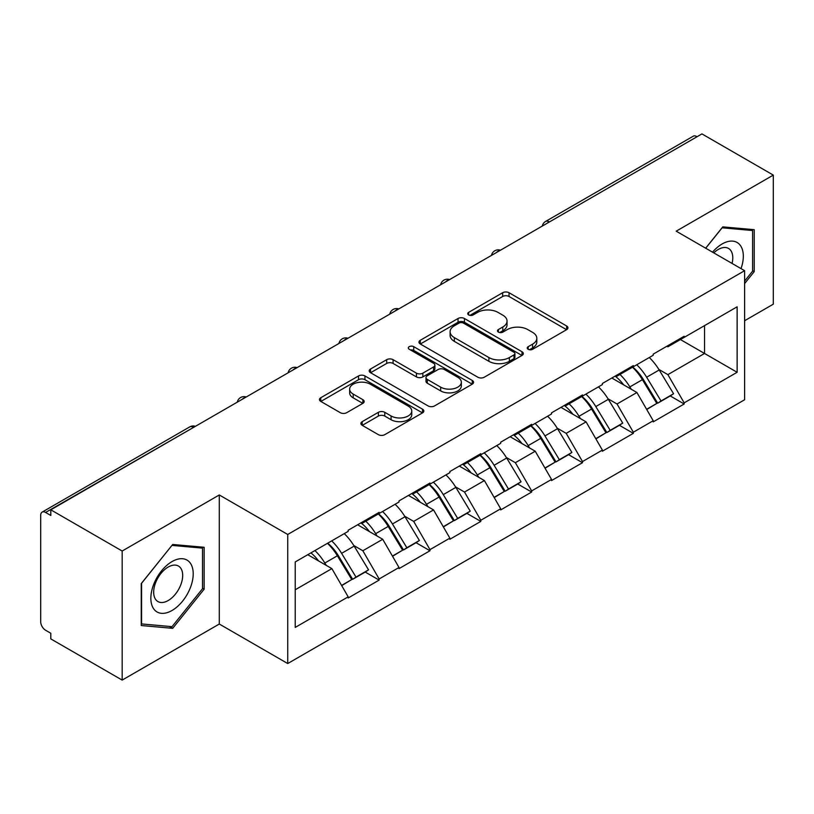 <?xml version="1.0" encoding="UTF-8"?>
<svg xmlns="http://www.w3.org/2000/svg" width="814" height="814" viewBox="0 0 814 814"><rect width="100%" height="100%" fill="white"/><g stroke="black" fill="none" stroke-linecap="round" stroke-linejoin="round"><path stroke-width="1.22" d="M528.164 349.287A3.164 1.832 0 0 0 532.641 349.287L566.625 329.67A4.528 2.615 0 0 0 567.948 327.818A4.528 2.615 0 0 0 566.625 325.976L509.045 292.735A4.528 2.615 0 0 0 502.645 292.735L468.661 312.352A3.164 1.832 0 0 0 467.735 313.644A3.164 1.832 0 0 0 468.661 314.937A3.164 1.832 0 0 0 473.138 314.937L477.543 312.403A14.479 8.354 0 0 1 498.015 312.403L502.808 315.171A14.479 8.354 0 0 1 507.051 321.082A14.479 8.354 0 0 1 502.808 326.994L498.412 329.528A3.164 1.832 0 0 0 497.486 330.82A3.164 1.832 0 0 0 498.412 332.112A3.164 1.832 0 0 0 502.889 332.112L507.285 329.578A14.479 8.354 0 0 1 527.757 329.578L532.559 332.346A14.479 8.354 0 0 1 536.802 338.258A14.479 8.354 0 0 1 532.559 344.169L528.164 346.703A3.164 1.832 0 0 0 527.228 347.995A3.164 1.832 0 0 0 528.164 349.287L528.164 346.703M362.22 421.642A4.528 2.615 0 0 0 360.897 423.483A4.528 2.615 0 0 0 362.22 425.335L378.378 434.666A4.528 2.615 0 0 0 384.768 434.666L422.517 412.871A4.528 2.615 0 0 0 423.84 411.019A4.528 2.615 0 0 0 422.517 409.177L364.937 375.936A4.528 2.615 0 0 0 358.547 375.936L320.797 397.72A4.528 2.615 0 0 0 319.475 399.572A4.528 2.615 0 0 0 320.797 401.414L340.313 412.688A4.528 2.615 0 0 0 346.703 412.688L362.861 403.357A4.528 2.615 0 0 0 364.184 401.506A4.528 2.615 0 0 0 362.861 399.664L353.184 394.078A12.098 6.99 0 0 1 349.644 389.133A12.098 6.99 0 0 1 357.112 382.682A12.098 6.99 0 0 1 370.299 384.198L408.201 406.084A12.098 6.99 0 0 1 411.752 411.019A12.098 6.99 0 0 1 404.273 417.48A12.098 6.99 0 0 1 391.086 415.964L384.768 412.311A4.528 2.615 0 0 0 378.378 412.311L362.22 421.642L362.22 425.335M219.292 494.963L122.171 551.027L50.804 509.818L701.933 133.903L773.3 175.102L676.19 231.176L744.617 270.686L287.729 534.472L219.292 494.963L219.292 624.033L287.729 663.542L287.729 534.472M477.859 377.228A4.528 2.615 0 0 0 484.259 377.228L521.998 355.433A4.528 2.615 0 0 0 523.331 353.581A4.528 2.615 0 0 0 521.998 351.74L464.428 318.498A4.528 2.615 0 0 0 458.028 318.498L420.278 340.293A4.528 2.615 0 0 0 418.956 342.134A4.528 2.615 0 0 0 420.278 343.986L477.859 377.228M410.51 349.979A3.164 1.832 0 0 1 413.726 350.427L413.726 346.662L472.262 380.453A4.528 2.615 0 0 1 473.585 382.305A4.528 2.615 0 0 1 472.262 384.147L434.513 405.942A4.528 2.615 0 0 1 428.113 405.942L370.533 372.7L370.533 369.007A4.528 2.615 0 0 0 369.21 370.848A4.528 2.615 0 0 0 370.533 372.7M370.533 369.007L386.691 359.676A4.528 2.615 0 0 1 393.091 359.676L416.442 373.158A4.528 2.615 0 0 0 422.842 373.158L433.557 366.972A4.528 2.615 0 0 0 434.88 365.13A4.528 2.615 0 0 0 433.557 363.278L409.239 349.247A3.164 1.832 0 0 1 408.313 347.954A3.164 1.832 0 0 1 410.266 346.265A3.164 1.832 0 0 1 413.726 346.662M287.729 663.542L744.617 399.755L744.617 270.686M327.706 543.182A30.881 17.827 -120 0 1 338.278 555.545L352.666 579.303L365.211 572.059L379.141 580.097L379.141 578.968L362.841 550.752L353.815 545.533M379.141 580.097L348.178 597.975L348.178 596.845L295.217 627.421L295.217 561.945L348.178 531.369L348.178 530.24L379.141 512.362L379.141 513.492L399.013 502.014L399.013 500.885L429.975 483.017L429.975 484.137L449.857 472.659L449.857 471.54L480.809 453.663L480.809 454.792L500.691 443.315L500.691 442.185L531.654 424.308L531.654 425.437L551.536 413.96L551.536 412.83L582.488 394.953L582.488 396.082L602.37 384.605L602.37 383.486L633.333 365.608L633.333 366.738L653.215 355.26L653.215 354.131L684.167 336.253L684.167 337.383L737.128 306.807L737.128 372.283L684.167 402.859L667.877 374.633L658.852 369.424M632.743 367.073A30.881 17.827 -120 0 1 643.314 379.436L657.702 403.195L670.248 395.95L684.167 403.988L684.167 402.859M684.167 403.988L653.215 421.866L653.215 420.736L633.333 432.214L617.032 403.988L608.007 398.779M581.898 396.428A30.881 17.827 -120 0 1 592.47 408.791L606.868 432.549L619.413 425.305L633.333 433.343L633.333 432.214M633.333 433.343L602.37 451.221L602.37 450.091L582.488 461.569L566.198 433.343L557.173 428.133M531.064 425.783A30.881 17.827 -120 0 1 541.636 438.136L556.023 461.904L568.569 454.66L582.488 462.698L582.488 461.569M582.488 462.698L551.536 480.565L551.536 479.436L531.654 490.913L515.354 462.688L506.328 457.478M480.219 455.128A30.881 17.827 -120 0 1 490.791 467.49L505.189 491.249L517.735 484.004L531.654 492.043L531.654 490.913M531.654 492.043L500.691 509.92L500.691 508.791L480.809 520.268L464.519 492.043L455.494 486.833M429.385 484.483A30.881 17.827 -120 0 1 439.957 496.845L454.344 520.604L466.89 513.359L480.809 521.398L480.809 520.268M480.809 521.398L449.857 539.275L449.857 538.146L429.975 549.623L413.685 521.398L404.65 516.188M378.551 513.838A30.881 17.827 -120 0 1 389.112 526.19L403.51 549.959L416.056 542.714L429.975 550.752L429.975 549.623M429.975 550.752L399.013 568.62L399.013 567.49L379.141 578.968M361.864 522.334L362.841 522.903L379.141 513.492M362.841 550.752L382.722 539.275L357.631 524.786M399.013 567.49L382.722 539.275M412.698 492.989L413.685 493.549L429.975 484.137M413.685 521.398L433.557 509.92L408.465 495.431M449.857 538.146L433.557 509.92M463.542 463.634L464.519 464.194L480.809 454.792M464.519 492.043L484.401 480.565L459.31 466.076M500.691 508.791L484.401 480.565M514.377 434.279L515.354 434.849L531.654 425.437M515.354 462.688L535.236 451.221L510.144 436.731M551.536 479.436L535.236 451.221M565.221 404.934L566.198 405.494L582.488 396.082M566.198 433.343L586.08 421.866L560.978 407.376M602.37 450.091L586.08 421.866M616.056 375.58L617.032 376.139L633.333 366.738M617.032 403.988L636.914 392.511L611.823 378.022M653.215 420.736L636.914 392.511M697.038 136.721L549.409 221.957M547.334 223.158A6.909 3.989 120 0 1 549.084 221.764A6.909 3.989 60 0 0 545.634 221.418L693.263 136.192A6.909 3.989 60 0 1 696.713 136.528M666.9 346.225L667.877 346.795L684.167 337.383M667.877 374.633L704.537 353.469L704.537 325.62L737.128 306.807M680.423 339.55L737.128 372.283M744.617 320.736L773.3 304.182L773.3 175.102M122.171 551.027L122.171 680.097L50.804 638.898L50.804 633.251L45.584 630.24A6.909 3.989 -120 0 1 40.7 621.774L40.7 515.282A6.909 3.989 -120 0 1 42.135 512.118A6.909 3.989 -120 0 1 45.584 512.454L50.804 515.466L50.804 509.818M122.171 680.097L219.292 624.033M295.217 589.784L331.878 568.62L307.763 554.7M348.178 596.845L331.878 568.62M642.592 379.985L644.21 380.921M591.758 409.34L593.375 410.276M540.923 438.695L542.531 439.621M490.079 468.04L491.697 468.976M439.245 497.395L440.852 498.331M388.4 526.75L390.018 527.676M337.566 556.094L339.173 557.03M744.617 283.567L754.232 271.611L754.232 229.68L722.791 226.872L705.657 248.189M204.131 547.283L172.69 544.474L141.239 583.597L141.239 625.528L172.69 628.337L204.131 589.214L204.131 547.283M529.426 349.735L532.559 347.934A14.479 8.354 0 0 0 536.802 342.022L536.802 338.258M507.051 321.082L507.051 324.847A14.479 8.354 0 0 1 502.808 330.759L499.674 332.56M566.564 329.701L509.045 296.5A4.528 2.615 0 0 0 502.645 296.5L469.922 315.384M521.937 355.464L464.428 322.263A4.528 2.615 0 0 0 458.028 322.263L420.339 344.017M514 354.873A3.164 1.832 0 0 0 514.936 353.581A3.164 1.832 0 0 0 514 352.289L463.461 323.117A3.164 1.832 0 0 0 458.984 323.117L454.344 325.793A14.479 8.354 0 0 0 450.111 331.705A14.479 8.354 0 0 0 454.344 337.607L488.899 357.56A14.479 8.354 0 0 0 509.371 357.56L514 354.873L514 358.638A3.164 1.832 0 0 0 514.936 357.346L514.936 353.581M450.111 331.705L450.111 335.46A14.479 8.354 0 0 0 454.344 341.371L454.344 337.607M514 358.638L509.371 361.314A14.479 8.354 0 0 1 488.899 361.314L454.344 341.371M370.594 372.731L386.691 363.441L386.691 359.676M434.88 365.13L434.88 368.895A4.528 2.615 0 0 1 433.557 370.736L422.842 376.923A4.528 2.615 0 0 1 416.442 376.923L393.091 363.441A4.528 2.615 0 0 0 386.691 363.441M413.726 350.427L472.201 384.188M440.669 387.149A12.098 6.99 0 0 0 453.856 388.665A12.098 6.99 0 0 0 461.334 382.214A12.098 6.99 0 0 0 457.783 377.269L444.434 369.556A4.528 2.615 0 0 0 438.034 369.556L427.319 375.742A4.528 2.615 0 0 0 425.997 377.594A4.528 2.615 0 0 0 427.319 379.436L440.669 387.149L440.669 390.913A12.098 6.99 0 0 0 453.856 392.429A12.098 6.99 0 0 0 461.334 385.978L461.334 382.214M425.997 377.594L425.997 381.359A4.528 2.615 0 0 0 427.319 383.201L427.319 379.436M440.669 390.913L427.319 383.201M411.752 411.019L411.752 414.784A12.098 6.99 0 0 1 404.273 421.235A12.098 6.99 0 0 1 391.086 419.729L384.768 416.076A4.528 2.615 0 0 0 378.378 416.076L362.281 425.366M349.644 389.133L349.644 392.897A12.098 6.99 0 0 0 353.184 397.843L353.184 394.078M362.8 403.388L353.184 397.843M422.456 412.902L364.937 379.69A4.528 2.615 0 0 0 358.547 379.69L320.858 401.455M752.604 270.675L754.232 271.611M202.503 588.268L204.131 589.214M169.363 626.414L172.69 628.337M649.287 357.529A37.79 21.815 60 0 1 659.187 369.983L646.642 377.228A37.79 21.815 -120 0 0 636.731 364.774M646.642 377.228L661.029 400.987L673.575 393.742L659.187 369.983M657.702 403.195L661.029 400.987M670.248 395.95L673.575 393.742M615.13 376.119A30.881 17.827 60 0 1 623.646 384.849M619.953 374.46A37.79 21.815 60 0 1 629.853 386.915L631.277 389.255M646.743 409.523L656.796 403.429L642.399 379.67A37.79 21.815 -120 0 0 632.498 367.216M656.796 403.429L646.611 409.31M598.443 386.874A37.79 21.815 60 0 1 608.343 399.328L595.797 406.573A37.79 21.815 -120 0 0 585.897 394.118M595.797 406.573L610.195 430.341L622.741 423.097L608.343 399.328M606.868 432.549L610.195 430.341M619.413 425.305L622.741 423.097M564.285 405.464A30.881 17.827 60 0 1 572.812 414.204M569.118 403.815A37.79 21.815 60 0 1 579.019 416.269L580.433 418.61M595.899 438.878L605.952 432.783L591.564 409.025A37.79 21.815 -120 0 0 581.664 396.571M605.952 432.783L595.777 438.665M547.608 416.229A37.79 21.815 60 0 1 557.509 428.683L544.963 435.928A37.79 21.815 -120 0 0 535.063 423.473M544.963 435.928L559.35 459.686L571.896 452.442L557.509 428.683M556.023 461.904L559.35 459.686M568.569 454.66L571.896 452.442M513.451 434.818A30.881 17.827 60 0 1 521.967 443.559M518.274 433.16A37.79 21.815 60 0 1 528.174 445.614L529.599 447.965M545.065 468.233L555.117 462.138L540.73 438.37A37.79 21.815 -120 0 0 530.82 425.915M555.117 462.138L544.932 468.009M496.764 445.584A37.79 21.815 60 0 1 506.674 458.038L494.118 465.282A37.79 21.815 -120 0 0 484.218 452.828M494.118 465.282L508.516 489.041L521.062 481.796L506.674 458.038M505.189 491.249L508.516 489.041M517.735 484.004L521.062 481.796M462.617 464.173A30.881 17.827 60 0 1 471.133 472.903M467.44 462.515A37.79 21.815 60 0 1 477.34 474.969L478.754 477.309M494.22 497.578L504.273 491.483L489.886 467.724A37.79 21.815 -120 0 0 479.985 455.27M504.273 491.483L494.098 497.364M445.93 474.928A37.79 21.815 60 0 1 455.83 487.383L443.284 494.627A37.79 21.815 -120 0 0 433.384 482.173M443.284 494.627L457.672 518.396L470.227 511.151L455.83 487.383M454.344 520.604L457.672 518.396M466.89 513.359L470.227 511.151M411.772 493.518A30.881 17.827 60 0 1 420.289 502.258M416.595 491.87A37.79 21.815 60 0 1 426.505 504.324L427.92 506.664M443.386 526.933L453.439 520.838L439.051 497.079A37.79 21.815 -120 0 0 429.141 484.625M453.439 520.838L443.254 526.719M395.085 504.283A37.79 21.815 60 0 1 404.996 516.737L392.45 523.982A37.79 21.815 -120 0 0 382.539 511.528M392.45 523.982L406.837 547.741L419.383 540.496L404.996 516.737M403.51 549.959L406.837 547.741M416.056 542.714L419.383 540.496M360.938 522.873A30.881 17.827 60 0 1 369.454 531.613M365.761 521.214A37.79 21.815 60 0 1 375.661 533.669L377.086 536.019M392.541 556.288L402.604 550.193L388.207 526.424A37.79 21.815 -120 0 0 378.307 513.97M402.604 550.193L392.419 556.064M741.025 268.6A29.955 17.297 120 0 0 740.475 245.604A29.955 17.297 120 0 0 712.535 252.157M732.061 263.431A20.513 11.844 120 0 0 730.84 250.58A20.513 11.844 120 0 0 728.53 248.443A20.513 11.844 120 0 0 713.776 252.879M705.718 248.219L722.14 227.798L752.604 230.525L752.604 271.154L744.617 281.084M750.589 229.355L752.604 230.525M153.693 608.852A29.955 17.297 120 0 0 182.621 601.098A29.955 17.297 120 0 0 190.374 563.207A29.955 17.297 120 0 0 161.447 570.96A29.955 17.297 120 0 0 153.693 608.852M155.616 599.419A20.513 11.844 120 0 0 157.926 601.556A20.513 11.844 120 0 0 177.004 591.992A20.513 11.844 120 0 0 180.739 568.172A20.513 11.844 120 0 0 178.429 566.035A20.513 11.844 120 0 0 159.351 575.61A20.513 11.844 120 0 0 155.616 599.419M172.029 545.4L202.503 548.117L202.503 588.746L172.029 626.658L141.565 623.931L141.565 583.302L171.968 545.36M200.488 546.957L202.503 548.117M344.251 533.638A37.79 21.815 60 0 1 354.151 546.092L341.605 553.337A37.79 21.815 -120 0 0 331.705 540.883M341.605 553.337L356.003 577.095L368.549 569.851L354.151 546.092M352.666 579.303L356.003 577.095M365.211 572.059L368.549 569.851M310.928 552.879A30.881 17.827 60 0 1 318.61 560.958M314.916 550.569A37.79 21.815 60 0 1 324.827 563.023L326.241 565.364M341.707 585.632L351.76 579.537L337.372 555.779A37.79 21.815 -120 0 0 327.462 543.325M351.76 579.537L341.585 585.419M193.539 427.411L45.584 512.454M194.973 426.587A6.909 3.989 -60 0 0 193.213 427.228A6.909 3.989 -120 0 0 189.764 426.882L42.135 512.118M496.499 252.503A6.909 3.989 120 0 1 498.249 251.119A6.909 3.989 -60 0 1 500 250.478M445.655 281.858A6.909 3.989 120 0 1 447.415 280.464A6.909 3.989 -60 0 1 449.165 279.833M394.821 311.213A6.909 3.989 120 0 1 396.571 309.819A6.909 3.989 -60 0 1 398.331 309.178M343.976 340.557A6.909 3.989 120 0 1 345.736 339.173A6.909 3.989 -60 0 1 347.486 338.532M293.142 369.912A6.909 3.989 120 0 1 294.892 368.518A6.909 3.989 -60 0 1 296.652 367.887M242.297 399.267A6.909 3.989 120 0 1 244.058 397.873A6.909 3.989 -60 0 1 245.808 397.232M532.559 347.934L532.559 344.169M498.412 332.112L498.412 329.528M502.808 330.759L502.808 326.994M468.661 314.937L468.661 312.352M502.645 296.5L502.645 292.735M509.045 296.5L509.045 292.735M566.625 329.67L566.625 325.976M420.278 343.986L420.278 340.293M458.028 322.263L458.028 318.498M464.428 322.263L464.428 318.498M521.998 355.433L521.998 351.74M488.899 361.314L488.899 357.56M509.371 361.314L509.371 357.56M393.091 363.441L393.091 359.676M416.442 376.923L416.442 373.158M422.842 376.923L422.842 373.158M433.557 370.736L433.557 366.972M472.262 384.147L472.262 380.453M378.378 416.076L378.378 412.311M384.768 416.076L384.768 412.311M391.086 419.729L391.086 415.964M362.861 403.357L362.861 399.664M320.797 401.414L320.797 397.72M358.547 379.69L358.547 375.936M364.937 379.69L364.937 375.936M422.517 412.871L422.517 409.177M642.399 379.67L629.853 386.915M591.564 409.025L579.019 416.269M540.73 438.37L528.174 445.614M489.886 467.724L477.34 474.969M439.051 497.079L426.505 504.324M388.207 526.424L375.661 533.669M337.372 555.779L324.827 563.023M545.634 221.418A6.909 6.909 0 0 0 542.307 226.058M500.468 250.213A6.909 6.909 0 0 0 491.473 255.403M449.623 279.568A6.909 6.909 0 0 0 440.628 284.758M398.789 308.913A6.909 6.909 0 0 0 389.794 314.112M347.954 338.268A6.909 6.909 0 0 0 338.95 343.457M297.11 367.623A6.909 6.909 0 0 0 288.115 372.812M246.276 396.967A6.909 6.909 0 0 0 237.281 402.167M195.431 426.322A6.909 6.909 0 0 0 189.764 426.882"/></g></svg>
